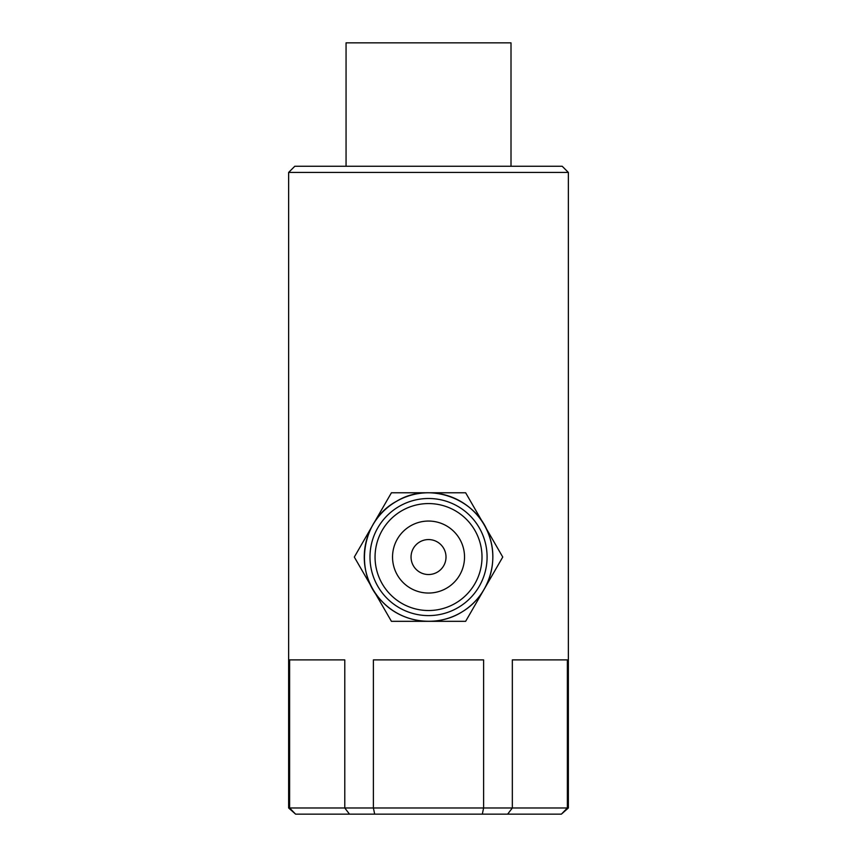 <?xml version="1.0" encoding="UTF-8"?>
<svg xmlns="http://www.w3.org/2000/svg" width="857" height="857" viewBox="0 0 857 857"><rect width="100%" height="100%" fill="white"/><g stroke="black" fill="none" stroke-linecap="round" stroke-linejoin="round"><path stroke-width="1.29" d="M288.638 807.98L295.601 814.15L289.612 807.98L288.638 807.98L288.638 172.428L568.362 172.428L568.362 807.98L289.612 807.98L289.612 659.89L344.782 659.89L344.782 807.98L349.485 814.15L374.68 814.15L373.395 807.98L373.395 659.89L483.605 659.89L483.605 807.98L482.32 814.15L507.633 814.15L512.336 807.98L512.336 659.89L567.366 659.89L567.366 807.98L561.389 814.15L568.362 807.98M295.601 814.15L349.485 814.15M374.68 814.15L482.32 814.15M507.633 814.15L561.389 814.15M568.362 172.428L562.192 166.258L294.808 166.258L288.638 172.428M346.057 166.258L346.057 42.85L511.008 42.85L511.008 166.258M391.424 492.775L465.64 492.775L502.748 557.05L465.64 621.325L391.424 621.325L354.316 557.05L391.424 492.775M474.842 583.788A53.477 53.477 0 0 1 390.717 594.865A53.477 53.477 0 0 1 455.271 510.74A53.477 53.477 0 0 1 474.842 583.788M397.359 539.053A35.994 35.994 0 0 1 446.529 525.877A35.994 35.994 0 0 1 459.706 575.047A35.994 35.994 0 0 1 410.535 588.223A35.994 35.994 0 0 1 397.359 539.053M437.274 572.187A17.483 17.483 0 0 1 411.049 557.05A17.483 17.483 0 0 1 437.274 541.913A17.483 17.483 0 0 1 437.274 572.187M396.395 501.388A64.275 64.275 0 0 0 396.395 612.712A64.275 64.275 0 0 0 473.985 511.597A64.275 64.275 0 0 0 396.395 501.388C429.421 480.831 477.67 498.774 489.229 535.914C499.352 563.392 487.558 596.697 462.405 611.673C437.798 627.549 402.726 623.307 382.608 602.021C353.288 574.136 360.658 520.349 396.395 501.388M399.255 506.348A58.544 58.544 0 0 0 377.83 586.327A58.544 58.544 0 0 0 479.234 586.327A58.544 58.544 0 0 0 399.255 506.348"/></g></svg>
